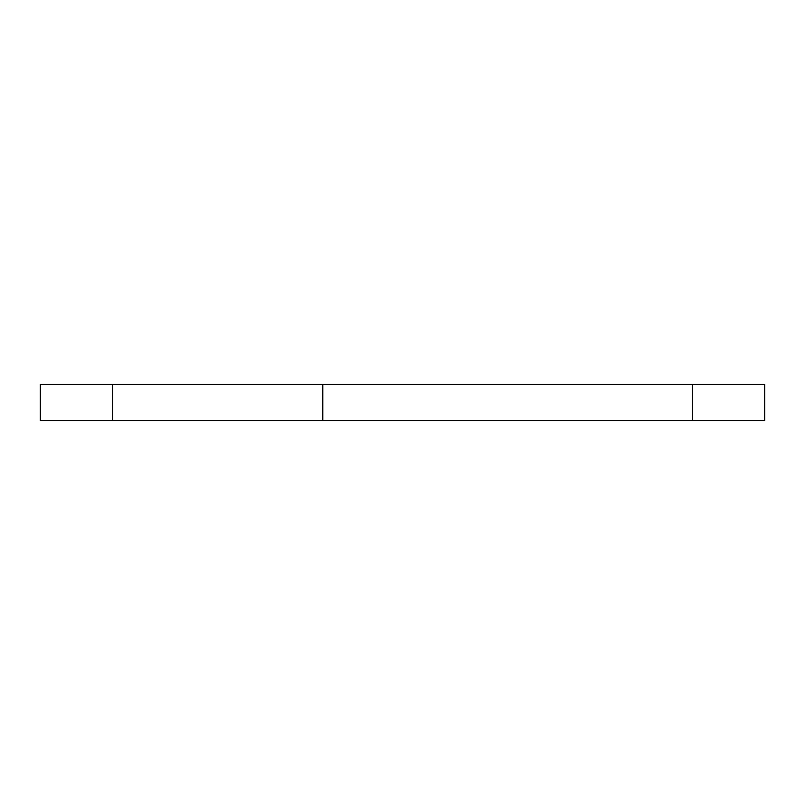 <?xml version="1.0" encoding="UTF-8"?>
<svg xmlns="http://www.w3.org/2000/svg" width="805" height="805" viewBox="0 0 805 805"><rect width="100%" height="100%" fill="white"/><g stroke="black" fill="none" stroke-linecap="round" stroke-linejoin="round"><path stroke-width="1.21" d="M764.75 384.388L322.805 384.388L322.805 420.613L764.75 420.613L764.75 384.388M112.7 384.388L40.25 384.388L40.25 420.613L112.7 420.613L112.7 384.388L322.805 384.388M322.805 420.613L112.7 420.613M692.3 384.388L692.3 420.613"/></g></svg>
